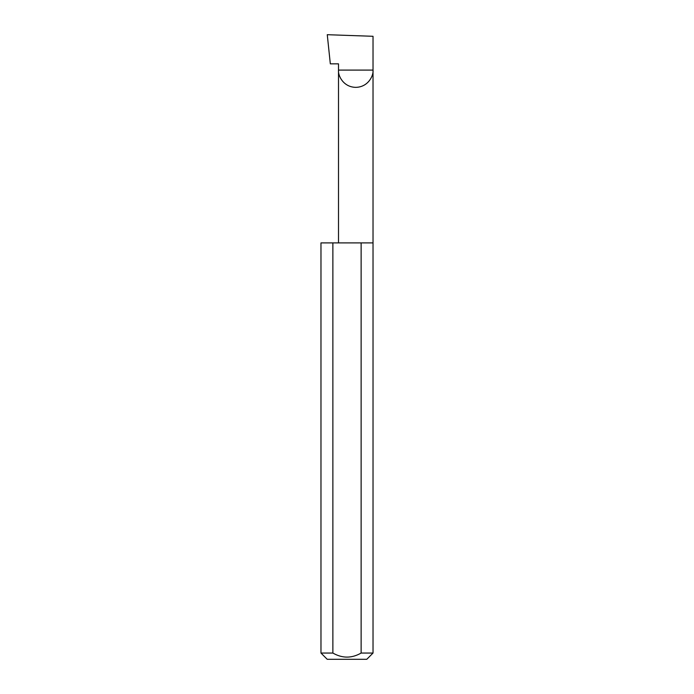 <?xml version="1.0" encoding="UTF-8"?>
<svg xmlns="http://www.w3.org/2000/svg" width="694" height="694" viewBox="0 0 694 694"><rect width="100%" height="100%" fill="white"/><g stroke="black" fill="none" stroke-linecap="round" stroke-linejoin="round"><path stroke-width="1.04" d="M338.507 242.9L338.507 70.094L373.025 70.094L373.025 36.296L327.264 34.7L330.327 63.848L338.507 63.848L338.507 70.094C337.813 75.143 342.992 87.114 355.762 87.357C368.54 87.114 373.719 75.143 373.025 70.094L373.025 653.054L366.779 659.3L327.221 659.3L320.975 653.054L332.877 653.054C342.289 658.45 351.702 658.45 361.123 653.054L373.025 653.054M361.123 653.054L361.123 242.9L373.025 242.9M320.975 653.054L320.975 242.9L332.877 242.9L332.877 653.054M361.123 242.9L332.877 242.9"/></g></svg>
